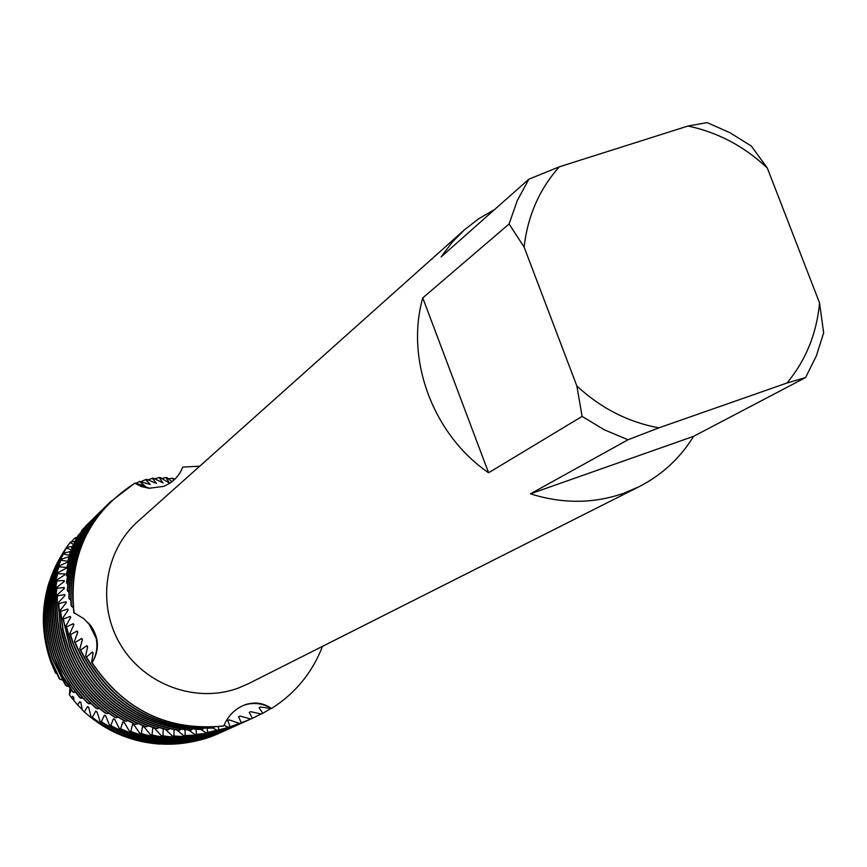 <?xml version="1.0" encoding="UTF-8"?>
<svg xmlns="http://www.w3.org/2000/svg" width="867" height="867" viewBox="0 0 867 867"><rect width="100%" height="100%" fill="white"/><g stroke="black" fill="none" stroke-linecap="round" stroke-linejoin="round"><path stroke-width="1.3" d="M767.328 168.057C744.287 146.317 717.822 132.304 687.943 126.029L707.136 122.615L729.971 132.716L751.353 146.068L767.328 168.057L819.543 302.908C816.725 333.513 805.876 360.217 787.008 382.997L805.562 377.568L693.611 436.318C680.096 458.188 661.933 474.975 639.131 486.68L623.622 493.323C593.472 503.76 562.423 503.922 530.463 493.822L628.011 439.753L604.364 429.837L582.115 416.398L488.598 472.775L422.771 297.901L509.092 223.979L524.101 247.041L576.848 385.967L582.115 416.398M819.543 302.908L823.65 332.863L816.302 356.034L805.562 377.568M639.131 486.68L248.385 683.727L238.132 688.149C196.029 703.646 144.496 684.919 120.665 644.94C96.551 605.133 104.322 551.098 137.842 521.457L464.268 229.972L478.714 218.744L494.515 209.608M110.629 501.646L110.564 501.711C80.869 532.143 68.634 569.12 73.847 612.644L83.839 618.691L91.523 626.798C99.141 638.697 99.326 650.662 92.086 662.702L91.653 662.29C123.602 710.095 167.396 731.369 223.014 726.123L223.805 725.95C227.815 716.185 234.491 709.282 243.844 705.239L245.773 704.546C255.039 701.685 263.644 702.996 271.566 708.48C264.11 703.961 256.166 702.519 247.745 704.156L243.995 705.185M244.31 705.077L247.745 704.156C256.166 702.519 264.11 703.961 271.566 708.48C295.322 693.362 312.304 672.651 322.513 646.348C312.304 672.651 295.322 693.362 271.566 708.48L260.382 707.028L259.038 707.71L262.755 713.303L261.303 714.05L250.736 711.688L249.241 712.36L252.384 718.331L250.801 719.036L240.224 716.077L238.642 716.684L241.308 722.926L239.671 723.544L229.311 719.903L227.728 720.401L230.091 726.839L228.455 727.337L224.076 725.311M182.72 467.096L199.768 466.164L182.72 467.096C179.198 476.211 172.771 482.648 163.451 486.42L149.037 488.273L141.614 486.625L134.808 483.212L149.883 488.349L135.154 483.071L144.876 485.921M113.393 718.841L110.813 725.506L109.415 724.996L105.644 715.784L104.354 715.232L101.352 721.723L100.008 721.127L96.952 711.774L95.717 711.146L92.303 717.432L91.024 716.76L88.683 707.299L87.513 706.605L84.327 711.937L82.202 709.835L80.869 702.4L79.764 701.652L77.716 705.055L73.977 700.709L73.532 697.111L72.514 696.309L71.636 697.762L69.414 694.803L69.945 688.29M92.086 662.702C96.54 655.105 97.895 646.955 96.15 638.253L88.477 622.961L92.986 629.561L96.15 638.253C97.895 646.955 96.54 655.105 92.086 662.702C124.274 710.398 168.176 731.477 223.805 725.961C168.176 731.477 124.274 710.398 92.086 662.702M74.074 613.164C68.298 556.495 88.542 513.177 134.808 483.212L110.705 501.57C80.848 532.208 68.634 569.402 74.074 613.164L74.107 613.175M488.598 472.775C433.186 434.887 405.149 359.838 422.771 297.901M628.011 439.753L658.898 427.854C628.207 422.186 600.853 408.227 576.848 385.967M658.898 427.854L787.008 382.997M687.943 126.029L559.313 166.811L528.859 179.198L441.086 256.935L451.837 242.652L464.268 229.972M524.101 247.041C527.732 215.818 539.469 189.071 559.313 166.811M509.092 223.979L517.263 200.635L528.859 179.198M693.611 436.318L530.463 493.822M134.006 724.888L133.236 724.66L134.006 724.888M69.414 694.803L71.051 689.85M91.653 662.29L93.116 652.84L92.303 652.006L86.494 657.078L85.616 656.113L87.621 646.652L86.83 645.666L80.631 650.098L79.807 649.015L82.408 639.586L81.682 638.502L82.278 640.16M81.693 638.502L75.201 642.425L74.475 641.277L75.082 643C96.703 694.77 134.84 723.847 189.515 730.231L192.322 729.234M191.217 730.166C135.891 724.259 97.267 695.128 75.342 642.794L75.201 642.425M147.574 479.939L153.307 478.118L163.039 482.897L159.16 477.576L160.157 477.544L169.466 483.071L165.976 477.587L166.973 477.652L172.002 481.673M239.671 723.544L249.718 719.523M250.91 718.981L241.308 722.926M74.475 641.287L77.77 632.097L77.163 631.013L70.498 634.611L69.869 633.474L73.305 644.354C92.921 692.354 127.807 720.986 177.963 730.263L180.954 729.342M77.607 632.639L77.163 631.013M179.642 730.307C128.825 721.409 93.463 692.7 73.565 644.159L70.498 634.611M154.489 478.855L159.16 477.576M228.455 727.337L247.344 720.596M248.526 720.054L230.091 726.839M69.869 633.474L73.879 624.728L73.37 623.666L66.531 626.852L66.011 625.714L71.538 645.698C89.312 690.013 121.012 717.995 166.648 729.624L168.285 729.754L169.78 728.8M73.684 625.226L73.37 623.666M168.285 729.754C121.987 718.44 89.832 690.349 71.798 645.503L66.531 626.852M161.446 478.476L165.976 477.587M218.278 726.709L218.896 730.014L217.27 730.415L236.648 725.061L244.982 721.658M246.163 721.127L236.984 724.91L218.896 730.014M66.011 625.714L70.671 617.445L70.26 616.383L63.258 619.103L62.836 617.965L69.783 647.031C85.855 687.791 114.477 714.907 155.659 728.356L157.241 728.573L158.91 727.662M70.444 617.889L70.26 616.383M157.241 728.573C115.419 715.362 86.353 688.116 70.043 646.836L63.258 619.103M168.328 478.801L172.793 478.259L174.722 479.321M207.126 728.378L207.712 732.496L206.075 732.81L234.328 726.102L242.641 722.71M243.811 722.178L234.664 725.95L207.712 732.496M62.847 617.965L68.103 610.162L67.789 609.089L60.668 611.322L60.343 610.184L62.76 629.518L68.049 648.353C82.517 685.645 108.147 711.677 144.919 726.459L146.469 726.774L148.3 725.917M67.864 610.563L67.789 609.089M146.469 726.774C109.058 712.154 82.994 685.949 68.298 648.158L63.139 629.984L60.668 611.322M196.007 729.418L196.462 734.327L194.826 734.533L205.696 733.601L224.315 729.689L240.311 723.761M241.47 723.23L219.85 730.827L206.964 733.319L196.462 734.327M60.354 610.184L66.185 602.858L65.957 601.796L58.75 603.54L58.533 602.413L58.501 605.838L60.213 626.342L62.294 636.465L66.315 649.676C79.287 683.543 101.992 708.296 134.439 723.945L135.946 724.346L137.929 723.587M65.925 603.215L65.957 601.796M135.946 724.346C102.88 708.805 79.753 683.846 66.564 649.481L60.571 626.808L58.75 603.54M184.942 729.83L185.213 735.476L183.576 735.595L200.418 734.967L220.196 731.239L238.002 724.801M239.151 724.281L227.013 729.104L214.474 732.593L198.326 735.053L185.213 735.476M58.533 602.413L64.906 595.618L64.765 594.567L57.515 595.835L57.395 594.719C55.629 613.89 58.024 632.639 64.602 650.976C76.144 681.495 96.031 704.773 124.252 720.824L125.715 721.311L127.828 720.661M64.646 595.922L64.765 594.567M125.715 721.311C96.887 705.294 76.599 681.787 64.852 650.792C58.425 632.888 55.987 614.573 57.515 595.835M173.996 729.624L174.007 735.964L172.381 735.975C191.401 737.882 209.771 735.617 227.479 729.19L235.705 725.831M236.854 725.311L227.815 729.049C210.518 735.314 192.582 737.622 174.007 735.964M57.395 594.719L64.256 588.498L64.212 587.479L56.94 588.27L56.919 587.187C53.299 609.23 55.282 630.927 62.89 652.277C73.099 679.511 90.276 701.132 114.444 717.15L115.842 717.713L118.075 717.193M63.995 588.758L64.212 587.479M115.842 717.713C91.1 701.663 73.532 679.793 63.139 652.092C55.683 631.176 53.624 609.902 56.94 588.27M163.234 728.822L162.931 735.79L161.327 735.704C183.295 739.486 204.601 737.654 225.225 730.209L233.429 726.86M234.567 726.34L225.55 730.057C205.36 737.351 184.476 739.258 162.931 735.79M56.919 587.187L64.223 581.562L64.266 580.565L57.027 580.879L57.092 579.828C51.207 604.592 52.573 629.171 61.199 653.566C70.129 677.582 84.738 697.382 105.048 712.945L106.392 713.584L108.711 713.205M63.985 581.768L64.266 580.565M106.392 713.584C85.53 697.935 70.552 677.864 61.449 653.382C52.963 629.431 51.489 605.264 57.027 580.879M161.327 735.704L154.283 728.052L152.765 727.901L152.007 734.956L150.425 734.783C175.221 740.862 199.41 739.67 222.992 731.217L231.164 727.879M232.291 727.37L223.318 731.065C200.169 739.378 176.402 740.678 152.007 734.956M57.092 579.828L64.797 574.832L64.927 573.867L57.731 573.716L57.894 572.697C49.343 599.975 49.885 627.361 59.52 654.845C67.225 675.729 79.417 693.524 96.107 708.241L99.759 708.729M64.57 574.994L64.927 573.867M97.375 708.957C80.176 694.088 67.648 675.989 59.769 654.661C50.275 627.621 49.603 600.647 57.731 573.716M150.435 734.783L143.998 726.73L142.513 726.492L141.288 733.504L139.75 733.233C167.19 742.011 194.197 741.664 220.771 732.214L228.921 728.887M230.037 728.378L221.096 732.073C194.956 741.383 168.35 741.849 141.288 733.504M57.894 572.697L65.957 568.351L66.174 567.43L59.064 566.823L59.303 565.837C47.718 595.391 47.241 625.486 57.851 656.113C64.386 673.919 74.313 689.568 87.643 703.083L91.263 703.798M65.751 568.481L66.174 567.43M88.846 703.863C75.05 690.154 64.797 674.179 58.1 655.929C47.62 625.768 47.945 596.062 59.064 566.823M139.75 733.233L133.951 724.823L132.51 724.487L130.83 731.423L129.324 731.065C159.192 742.921 188.941 743.637 218.56 733.211L226.688 729.895M227.793 729.385L218.885 733.07C189.71 743.355 160.352 742.802 130.83 731.423M59.303 565.837L67.669 562.163L67.94 561.383L67.496 562.26M67.886 561.296L60.983 560.223L61.308 559.291C46.33 590.85 44.629 623.546 56.192 657.381L61.384 669.66L69.631 684.171L79.688 697.491L83.243 698.423M80.815 698.325L72.297 687.542L66.694 678.894L61.795 669.833L56.431 657.197C45.008 623.839 46.515 591.511 60.983 560.223M129.324 731.065L124.187 722.341L122.789 721.929L120.654 728.746L119.202 728.313C151.248 743.626 183.641 745.587 216.371 734.197L224.466 730.892M225.572 730.393L216.696 734.056C184.411 745.306 152.397 743.528 120.654 728.746M61.308 559.291L69.338 556.538M69.783 555.454L63.464 553.97L63.865 553.092C45.171 586.374 42.06 621.552 54.545 658.627L59.758 670.95L66.228 682.665L72.275 691.508L75.732 692.668M73.316 692.408L62.76 676.119L54.784 658.454C42.429 621.845 45.322 587.024 63.464 553.97M109.415 724.996C143.358 744.092 178.288 747.484 214.192 735.183L222.266 731.889M223.361 731.39L214.517 735.043C179.079 747.213 144.507 744.038 110.813 725.506M63.865 553.092L70.552 551.466M71.365 549.786L66.477 548.096L66.965 547.283C44.228 581.941 39.546 619.471 52.92 659.874L65.415 685.19L68.753 686.556M66.38 686.133L53.147 659.7C39.915 619.786 44.358 582.581 66.477 548.096M100.008 721.127C135.545 744.341 172.891 749.348 212.036 736.159L220.077 732.864M221.172 732.377L212.35 736.007C173.682 749.077 136.683 744.319 101.352 721.723M66.965 547.283L72.221 546.492M73.478 544.248L69.999 542.644L70.552 541.886C43.523 577.574 37.097 617.326 51.294 661.109L59.151 678.568L62.337 680.129M60.029 679.555L51.521 660.936C37.454 617.64 43.61 578.213 69.999 542.644M91.024 716.76C127.807 744.374 167.429 751.158 209.89 737.123L217.899 733.85M218.983 733.352L210.204 736.983C168.231 750.898 128.923 744.385 92.303 717.432M70.552 541.886L74.443 541.647L74.638 542.287M76.133 538.895L74.735 538.104L77.423 536.998M56.507 673.421L55.531 673.106L50.806 661.814C41.443 635.088 40.922 608.439 49.235 581.898M71.441 541.842L74.735 538.104M144.865 485.921L139.576 481.402L150.273 484.501L145.591 479.614L146.534 479.386L156.504 483.407L152.299 478.259M173.595 480.361L172.793 478.259M217.27 730.415L212.881 727.998M206.075 732.799L200.895 729.505M194.826 734.533L188.887 730.187M183.576 735.584L177.02 730.122M172.381 735.975L165.402 729.342M119.202 728.313L114.737 719.317L113.382 718.841L114.986 719.773M79.807 649.015C104.929 700.211 145.342 727.045 201.036 729.505L202.683 729.331C146.978 727.456 106.294 701.045 80.631 650.098M202.683 729.342L203.572 728.443M85.616 656.113C114.292 705.565 156.472 729.559 212.155 728.107L214.442 727.045M86.938 524.752L85.855 525.901M88.694 523.05L81.617 530.907M90.461 521.327L77.867 536.38M92.238 519.593L74.443 541.637L93.137 518.726M94.026 517.848L80.349 533.649L72.015 546.86L71.961 548.583M95.825 516.093L86.906 525.749L79.168 536.196L71.083 550.361L69.403 554.284L69.869 555.248M97.635 514.315L97.505 514.445C84.348 527.364 74.497 542.579 67.973 560.093L68.395 562.184M99.467 512.538L99.337 512.668C83.904 527.862 73.077 546.015 66.867 567.126L67.55 569.37M101.309 510.739L101.168 510.869C83.427 528.415 71.831 549.602 66.38 574.431L67.344 576.815M103.162 508.929L103.021 509.07C82.896 529.065 70.726 553.406 66.521 582.082L67.789 584.575M105.026 507.108L104.885 507.249C82.311 529.813 69.804 557.394 67.344 589.983L68.927 592.529M106.901 505.277L106.771 505.418C81.747 530.615 69.122 561.437 68.872 597.883L70.758 600.322M108.798 503.434L108.657 503.564C81.281 531.373 68.753 565.306 71.061 605.383L73.218 607.713M73.966 700.536L71.636 697.762M73.608 697.664L72.514 696.309M82.159 709.52L77.716 705.055M80.989 702.942L79.764 701.652M159.701 744.07C131.188 742.011 106.067 731.304 84.327 711.937M88.835 707.819L87.513 706.605M97.147 712.284L95.717 711.146M105.872 716.272L104.354 715.232M124.447 722.753L122.789 721.929M85.855 525.836L87.816 523.906M134.233 725.191L132.51 724.487M81.574 530.637L89.583 522.183M144.28 727.066L142.513 726.492M77.759 535.914L91.349 520.46M154.564 728.345L152.765 727.901M71.647 547.771L81.758 531.839L94.926 516.97M69.403 554.284L73.847 545.224L80.88 533.79L89.084 523.235L96.736 515.204M67.767 561.101C74.28 543.067 84.283 527.439 97.776 514.185L98.556 513.427M66.759 568.178C72.882 546.524 83.828 527.938 99.597 512.408L100.388 511.638M66.358 575.525C71.658 550.144 83.351 528.502 101.439 510.609L102.23 509.839M66.596 583.22C70.585 553.98 82.809 529.173 103.292 508.799L104.094 508.029M229.408 719.935L227.728 720.401M67.528 591.153C69.685 557.99 82.224 529.932 105.156 506.978L105.969 506.198M240.278 716.099L238.642 716.684M261.075 713.985L252.384 718.331M69.154 598.999C69.046 562.011 81.682 530.723 107.042 505.147L107.855 504.356M141.267 481.532L145.591 479.614M87.524 647.237L86.83 645.666M250.736 711.699L249.241 712.36M213.748 727.857C158.076 729.862 115.658 706.269 86.494 657.078M270.482 708.762L262.755 713.303M71.43 606.445C68.721 565.869 81.227 531.482 108.939 503.293L109.751 502.513M135.848 483.363L139.576 481.402M93.062 653.447L92.303 652.006M89.431 624.121L91.523 626.798M92.986 629.561L91.046 626.31"/></g></svg>
